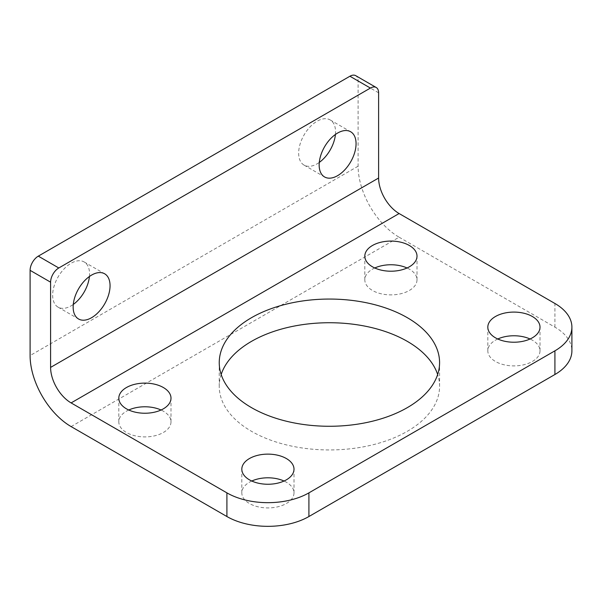 <?xml version="1.0" encoding="UTF-8"?>
<svg xmlns="http://www.w3.org/2000/svg" width="602" height="602" viewBox="0 0 602 602"><rect width="100%" height="100%" fill="white"/><g stroke="black" fill="none" stroke-linecap="round" stroke-linejoin="round"><path stroke-width="0.45" stroke-dasharray="3.01 2.26" d="M71.104 426.585L399.111 237.203A57.988 33.479 60 0 1 358.107 166.19L358.107 80.969A11.596 6.697 120 0 0 355.707 75.664M374.768 267.98A26.097 15.065 0 0 0 364.82 279.817A26.097 15.065 0 0 0 372.457 290.465A26.097 15.065 0 0 0 400.894 293.731A26.097 15.065 0 0 0 417.005 279.817A26.097 15.065 0 0 0 409.36 269.162A26.097 15.065 0 0 0 407.05 267.98M128.76 410.007A26.097 15.065 0 0 0 118.812 421.844A26.097 15.065 0 0 0 126.45 432.499A26.097 15.065 0 0 0 154.887 435.765A26.097 15.065 0 0 0 170.998 421.844A26.097 15.065 0 0 0 163.353 411.196A26.097 15.065 0 0 0 161.043 410.007M251.764 481.028A26.097 15.065 0 0 0 241.816 492.865A26.097 15.065 0 0 0 249.454 503.513A26.097 15.065 0 0 0 277.891 506.779A26.097 15.065 0 0 0 294.002 492.865A26.097 15.065 0 0 0 286.356 482.21A26.097 15.065 0 0 0 284.046 481.028M497.771 338.994A26.097 15.065 0 0 0 487.823 350.831A26.097 15.065 0 0 0 495.461 361.486A26.097 15.065 0 0 0 523.898 364.752A26.097 15.065 0 0 0 540.009 350.831A26.097 15.065 0 0 0 532.364 340.175A26.097 15.065 0 0 0 530.061 338.994M89.42 276.484A26.097 15.065 120 0 0 89.555 273.895A26.097 15.065 120 0 0 84.145 261.953A26.097 15.065 120 0 0 64.038 268.943A26.097 15.065 120 0 0 52.652 295.198A26.097 15.065 120 0 0 58.055 307.148A26.097 15.065 120 0 0 73.278 304.446M335.427 134.457A26.097 15.065 120 0 0 335.562 131.868A26.097 15.065 120 0 0 330.152 119.918A26.097 15.065 120 0 0 310.045 126.909A26.097 15.065 120 0 0 298.66 153.171A26.097 15.065 120 0 0 304.063 165.114A26.097 15.065 120 0 0 319.286 162.412M221.16 374.504A110.174 63.609 0 0 0 219.241 386.341A110.174 63.609 0 0 0 251.508 431.318A110.174 63.609 0 0 0 371.569 445.104A110.174 63.609 0 0 0 439.58 386.341A110.174 63.609 0 0 0 437.654 374.504M399.111 237.203L554.916 327.157A57.988 33.479 180 0 1 571.9 350.831M378.613 92.806L358.107 80.969M358.107 166.19L30.1 355.564M554.916 327.157L554.916 303.483M417.005 279.817L417.005 256.143M364.82 279.817L364.82 256.143M170.998 421.844L170.998 398.178M118.812 421.844L118.812 398.178M294.002 492.865L294.002 469.191M241.816 492.865L241.816 469.191M540.009 350.831L540.009 327.157M487.823 350.831L487.823 327.157M58.055 307.148L78.553 318.985M84.145 261.953L104.65 273.79M304.063 165.114L324.561 176.95M330.152 119.918L350.657 131.755M439.58 386.341L439.58 362.667M219.241 386.341L219.241 362.667"/><path stroke-width="0.9" d="M349.912 76.236L370.411 88.073A11.596 6.697 -60 0 1 376.212 87.493L355.707 75.664A11.596 6.697 120 0 0 349.912 76.236L38.302 256.143A11.596 6.697 120 0 0 30.1 270.343L30.1 355.564A57.988 33.479 -120 0 0 71.104 426.585L226.909 516.531L226.909 492.865L71.104 402.911A28.994 16.736 -120 0 1 50.598 367.401L378.613 178.026A28.994 16.736 -120 0 0 399.111 213.537L554.916 303.483A57.988 33.479 180 0 1 571.9 327.157A57.988 33.479 180 0 1 554.916 350.831L308.909 492.865A57.988 33.479 180 0 1 226.909 492.865M376.212 87.493A11.596 6.697 -60 0 1 378.613 92.806L378.613 178.026M370.411 88.073L58.8 267.98L38.302 256.143M30.1 270.343L50.598 282.18A11.596 6.697 -60 0 1 58.8 267.98M50.598 282.18L50.598 367.401M73.151 307.035A26.097 15.065 -60 0 1 84.543 280.78A26.097 15.065 -60 0 1 104.65 273.79A26.097 15.065 -60 0 1 104.65 303.92A26.097 15.065 -60 0 1 78.553 318.985A26.097 15.065 -60 0 1 73.151 307.035M319.158 165.008A26.097 15.065 -60 0 1 330.551 138.746A26.097 15.065 -60 0 1 350.657 131.755A26.097 15.065 -60 0 1 350.657 161.885A26.097 15.065 -60 0 1 324.561 176.95A26.097 15.065 -60 0 1 319.158 165.008M407.05 267.98A26.097 15.065 0 0 0 374.768 267.98M372.457 266.799A26.097 15.065 180 0 1 364.82 256.143A26.097 15.065 180 0 1 390.909 241.078A26.097 15.065 180 0 1 417.005 256.143A26.097 15.065 180 0 1 400.894 270.065A26.097 15.065 180 0 1 372.457 266.799M161.043 410.007A26.097 15.065 0 0 0 128.76 410.007M126.45 408.826A26.097 15.065 180 0 1 118.812 398.178A26.097 15.065 180 0 1 144.901 383.113A26.097 15.065 180 0 1 170.998 398.178A26.097 15.065 180 0 1 154.887 412.092A26.097 15.065 180 0 1 126.45 408.826M284.046 481.028A26.097 15.065 0 0 0 251.764 481.028M249.454 479.839A26.097 15.065 180 0 1 241.816 469.191A26.097 15.065 180 0 1 267.905 454.126A26.097 15.065 180 0 1 294.002 469.191A26.097 15.065 180 0 1 277.891 483.105A26.097 15.065 180 0 1 249.454 479.839M530.061 338.994A26.097 15.065 0 0 0 497.771 338.994M495.461 337.812A26.097 15.065 180 0 1 487.823 327.157A26.097 15.065 180 0 1 513.912 312.092A26.097 15.065 180 0 1 540.009 327.157A26.097 15.065 180 0 1 523.898 341.078A26.097 15.065 180 0 1 495.461 337.812M73.278 304.446A26.097 15.065 120 0 0 89.42 276.484M319.286 162.412A26.097 15.065 120 0 0 335.427 134.457M437.654 374.504A110.174 63.609 0 0 0 329.407 322.732A110.174 63.609 0 0 0 221.16 374.504M251.508 407.644A110.174 63.609 180 0 1 219.241 362.667A110.174 63.609 180 0 1 329.407 299.059A110.174 63.609 180 0 1 439.58 362.667A110.174 63.609 180 0 1 371.569 421.43A110.174 63.609 180 0 1 251.508 407.644M571.9 327.157L571.9 350.831A57.988 33.479 180 0 1 554.916 374.504L308.909 516.531A57.988 33.479 180 0 1 226.909 516.531M399.111 213.537L71.104 402.911M554.916 374.504L554.916 350.831M308.909 516.531L308.909 492.865"/></g></svg>
